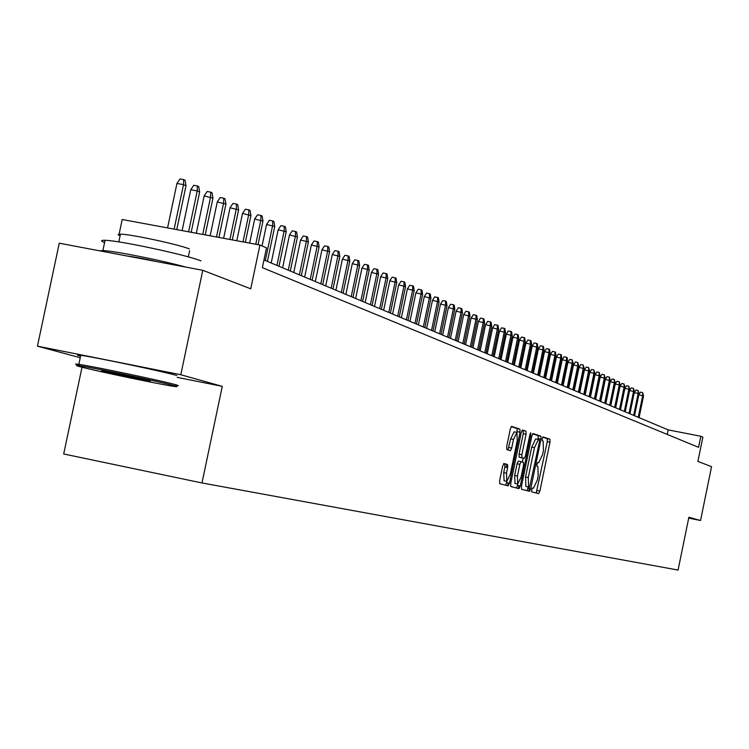 <?xml version="1.0" encoding="UTF-8"?>
<svg xmlns="http://www.w3.org/2000/svg" width="749" height="749" viewBox="0 0 749 749"><rect width="100%" height="100%" fill="white"/><g stroke="black" fill="none" stroke-linecap="round" stroke-linejoin="round"><path stroke-width="1.12" d="M531.65 489.827L531.706 491.868L538.681 493.638L539.889 491.082L549.991 442.153L549.906 439.223L543.062 436.92L542.201 438.689L542.267 440.768L543.156 441.058L543.428 450.495L542.585 454.596L538.69 462.732L537.782 462.461L536.93 464.249L536.986 466.309L537.904 466.571L538.175 475.943L537.333 480.043L533.419 488.254L532.511 488.02L531.65 489.827M529.169 488.395L528.86 491.138M503.937 463.5L502.626 466.168L499.63 480.68L499.742 483.732L508.178 485.876L509.47 483.227L520.021 432.201L519.909 429.14L511.623 426.35L510.312 428.98L506.699 446.498L506.82 449.587L510.415 450.673L511.707 448.033L513.496 439.41L516.922 432.398L517.241 440.609L510.294 474.239L506.801 481.326L506.502 473.209L507.672 467.573L507.55 464.52L503.937 463.5M504.105 480.783L503.693 472.638L504.854 467.002L504.732 463.949L507.55 464.52L503.618 463.64M688.706 518.102L700.54 520.508L711.55 466.674L697.899 461.412L702.862 437.144L700.83 436.264L698.564 447.331L262.356 267.646L266.504 247.882L259.931 245.026L122.199 219.504L118.866 235.298M177.176 377.356L222.266 386.362L180.809 374.734L202.773 270.295L250.746 288.814L259.931 245.026M222.266 386.362L201.987 482.955L678.07 570.073L688.883 517.241L700.54 520.508M521.454 486.316L521.547 489.284L529.506 491.307L530.741 488.723L540.975 439.157L540.89 436.19L533.073 433.559L531.827 436.124L521.454 486.316M529.852 434.701L530.816 434.897L520.265 486.007L519.001 488.629L510.818 486.55L510.706 483.536L521.229 432.604L522.493 430.01M522.502 430.01L525.967 431.171L526.07 434.214L521.838 454.727L521.941 457.742L524.225 458.425L525.489 455.832L529.88 434.579L530.751 432.782L530.816 434.897M180.809 374.734L37.45 346.15L59.265 243.2L202.773 270.295M536.518 493.095L536.705 492.205M506.212 467.282L506.811 464.371M82.025 367.235L63.693 453.969L201.987 482.955M37.45 346.15L80.237 357.732M700.83 436.264L668.174 429.879L263.966 259.959M667.237 434.429L668.174 429.879M536.218 493.011L547.294 441.62L547.219 438.689L542.725 437.182M518.711 485.698L518.626 488.535M538.082 439.42L538.156 435.646L532.67 433.802M527.015 490.67L528.26 486.99M529.571 487.253L539.43 441.891L539.364 439.803L538.391 439.485L534.468 447.659L528.288 477.572L528.569 486.99L529.571 487.253L525.873 486.447L528.607 487M535.657 438.942L538.306 439.466L535.657 438.942L531.724 447.106L534.468 447.659M525.873 486.447L525.555 477.019L531.724 447.106M507.925 482.908L507.841 485.792M522.09 430.254L525.967 431.171M524.225 458.425L519.16 457.19L519.057 454.175L523.289 433.662L523.186 430.628M523.13 458.201L522.343 462.03M517.793 484.041L517.503 485.446L520.265 486.007M517.437 476.027L517.699 484.013L521.107 477.019L523.523 465.344L523.42 462.348L521.126 461.674L519.862 464.286L517.437 476.027L514.657 475.456L515.04 483.479M521.126 461.674L518.355 461.112L517.082 463.725L519.862 464.286M514.657 475.456L517.082 463.725M516.473 487.992L517.503 485.446M516.847 432.379L514.114 431.836L510.678 438.848L513.496 439.41M507.953 449.924L510.678 438.848M517.053 432.454L517.11 428.587L511.202 426.602M505.622 485.23L506.942 481.354M638.813 394.779L640.461 392.148L642.633 392.57L643.541 395.903L638.813 394.779L634.515 415.723L639 393.815L638.176 393.44L633.673 415.377M642.633 392.57L642.726 395.528L638.251 417.296M643.541 395.903L639.075 417.642M80.471 366.841C96.172 371.083 162.28 384.883 174.339 386.437C177.906 386.933 177.625 386.615 173.506 385.501C159.986 381.728 94.196 367.918 80.049 365.887C75.228 365.166 75.368 365.484 80.471 366.841M79.778 365.437L79.6 365.39C74.479 364.033 74.226 363.686 78.832 364.351L79.151 364.398C93.634 366.458 161.091 380.623 174.91 384.499C179.133 385.651 179.414 385.978 175.762 385.473M103.568 371.476L101.686 370.877L103.072 370.961C109.391 371.804 142.956 378.835 150.081 380.801L103.568 371.476M127.18 256.027C134.764 256.973 144.997 258.901 157.88 261.822M80.555 356.206C76.361 355.007 76.426 354.708 80.752 355.307C94.617 357.086 162.898 371.438 176.811 375.483M120.083 235.86L118.005 234.521L120.439 234.147C130.598 234.137 179.507 244.651 189.431 248.968M99.561 250.812L102.894 250.559C114.194 250.887 161.204 260.249 185.818 267.093M104.579 242.592C100.488 240.916 100.647 240.157 105.066 240.298C119.269 240.457 187.39 255.1 200.919 260.886M634.244 392.682L635.901 390.042L638.082 390.463L638.176 393.44L634.244 392.682L629.909 413.785M638.082 390.463L639 393.815M629.6 390.557L631.267 387.898L633.467 388.319L634.403 391.708L629.6 390.557L625.228 411.819M633.467 388.319L633.57 391.324L629.02 413.42M634.403 391.708L629.862 413.776M624.891 388.403L626.567 385.716L628.786 386.147L629.731 389.564L624.891 388.403L620.481 409.825M628.786 386.147L628.879 389.171L624.301 411.435M629.731 389.564L625.162 411.791M620.106 386.212L621.801 383.507L624.029 383.937L624.984 387.383L620.106 386.212L615.659 407.802M624.029 383.937L624.123 386.99L619.517 409.422M624.984 387.383L620.378 409.787M615.247 383.994L616.951 381.269L619.208 381.7L620.172 385.173L615.247 383.994L610.772 405.743M619.208 381.7L619.301 384.771L614.648 407.372M620.172 385.173L615.528 407.746M610.313 381.737L612.036 378.985L614.302 379.425L615.285 382.926L610.313 381.737L605.801 403.655M614.302 379.425L614.395 382.514L609.705 405.293M615.285 382.926L610.604 405.677M605.304 379.443L607.036 376.672L609.321 377.112L610.313 380.642L605.304 379.443L600.754 401.53M609.321 377.112L609.414 380.23L604.686 403.187M610.313 380.642L605.595 403.571M600.211 377.112L601.962 374.322L604.265 374.762L605.267 378.329L600.211 377.112L595.624 399.376M604.265 374.762L604.349 377.908L599.593 401.043M605.267 378.329L600.511 401.436M595.043 374.743L596.813 371.935L599.125 372.384L600.146 375.97L595.043 374.743L590.418 397.185M599.125 372.384L599.209 375.549L594.406 398.871M600.146 375.97L595.352 399.264M589.791 372.337L591.57 369.51L593.91 369.959L594.94 373.582L589.791 372.337L585.128 394.966M593.91 369.959L593.994 373.142L589.145 396.652M594.94 373.582L590.1 397.054M584.454 369.903L586.252 367.047L588.602 367.497L589.65 371.148L584.454 369.903L579.745 392.701M588.602 367.497L588.686 370.708L583.799 394.405M589.65 371.148L584.772 394.817M579.024 367.413L580.84 364.548L583.209 364.997L584.267 368.686L579.024 367.413L574.286 390.407M583.209 364.997L583.293 368.236L578.368 392.12M584.267 368.686L579.351 392.542M573.509 364.894L575.344 362.001L577.732 362.45L578.808 366.177L573.509 364.894L568.734 388.076M577.732 362.45L577.807 365.718L572.845 389.798M578.808 366.177L573.846 390.22M567.901 362.329L569.755 359.408L572.161 359.866L573.247 363.621L567.901 362.329L563.089 385.698M572.161 359.866L572.236 363.153L567.227 387.439M573.247 363.621L568.248 387.87M562.209 359.726L564.072 356.777L566.497 357.245L567.068 357.507L567.602 361.027L562.209 359.726L557.34 383.282M566.497 357.245L566.572 360.559L561.525 385.042M567.602 361.027L562.555 385.473M556.413 357.067L558.295 354.099L560.739 354.567L561.319 354.839L561.862 358.387L556.413 357.067L551.507 380.829M560.739 354.567L560.814 357.91L555.721 382.599M561.862 358.387L556.769 383.048M550.515 354.371L552.425 351.384L554.887 351.852L555.477 352.124L556.02 355.709L550.515 354.371L545.572 378.339M554.887 351.852L554.953 355.223L549.813 380.118M556.02 355.709L550.889 380.567M544.523 351.627L546.442 348.613L548.933 349.09L549.532 349.362L550.075 352.976L544.523 351.627L539.533 375.801M548.933 349.09L548.998 352.479L543.811 377.599M550.075 352.976L544.898 378.058M538.428 348.837L540.366 345.804L542.875 346.272L543.484 346.562L544.036 350.204L538.428 348.837L533.391 373.217M542.875 346.272L542.941 349.699L537.707 375.024M544.036 350.204L538.812 375.492M532.221 346.001L534.177 342.939L536.705 343.417L537.323 343.707L537.885 347.377L532.221 346.001L527.146 370.586M536.705 343.417L536.771 346.871L531.49 372.412M537.885 347.377L532.614 372.89M525.91 343.117L527.886 340.018L530.432 340.505L531.069 340.795L531.631 344.512L525.91 343.117L520.78 367.918M530.432 340.505L530.498 343.988L525.171 369.763M531.631 344.512L526.313 370.24M519.488 340.177L521.482 337.059L524.047 337.537L524.693 337.836L525.264 341.581L519.488 340.177L514.31 365.194M524.047 337.537L524.113 341.057L518.729 367.057M525.264 341.581L519.9 367.544M512.953 337.181L514.966 334.035L517.55 334.522L518.205 334.831L518.785 338.604L512.953 337.181L507.728 362.422M517.55 334.522L517.606 338.071L512.185 364.295M518.785 338.604L513.365 364.8M506.296 334.138L508.328 330.964L510.94 331.461L511.604 331.77L512.194 335.58L506.296 334.138L501.025 359.604M510.94 331.461L510.987 335.028L505.509 361.495M512.194 335.58L506.717 362.001M499.517 331.039L501.568 327.837L504.199 328.334L504.882 328.642L505.472 332.49L499.517 331.039L494.19 356.739M504.199 328.334L504.255 331.929L498.722 358.64M505.472 332.49L499.958 359.155M492.608 327.875L494.686 324.645L497.345 325.15L498.038 325.469L498.637 329.354L492.608 327.875L487.243 353.818M497.345 325.15L497.392 328.783L491.812 355.738M498.637 329.354L493.057 356.262M485.586 324.663L487.683 321.405L490.361 321.901L491.063 322.229L491.672 326.152L485.586 324.663L480.156 350.841M490.361 321.901L490.398 325.572L484.762 352.77M491.672 326.152L486.045 353.313M478.424 321.387L480.54 318.091L483.236 318.606L483.957 318.934L484.575 322.894L478.424 321.387L472.947 347.808M483.236 318.606L483.283 322.304L477.59 349.755M484.575 322.894L478.892 350.307M471.121 318.044L473.265 314.73L475.989 315.235L476.72 315.582L477.338 319.57L471.121 318.044L465.588 344.718M475.989 315.235L476.027 318.971L470.278 346.684M477.338 319.57L471.608 347.246M463.687 314.646L465.85 311.294L468.602 311.809L469.342 312.155L469.969 316.19L463.687 314.646L458.098 341.563M468.602 311.809L468.631 315.572L462.826 343.557M469.969 316.19L464.183 344.119M456.104 311.172L458.294 307.792L461.066 308.316L461.824 308.663L462.461 312.745L456.104 311.172L450.467 338.351M461.066 308.316L461.094 312.118L455.233 340.364M462.461 312.745L456.609 340.935M448.379 307.642L450.589 304.225L453.388 304.749L454.166 305.115L454.812 309.225L448.379 307.642L442.678 335.084M453.388 304.749L453.417 308.588L447.49 337.106M454.812 309.225L448.894 337.696M440.506 304.038L442.734 300.592L445.561 301.117L446.348 301.482L447.003 305.639L440.506 304.038L434.748 331.741M445.561 301.117L445.58 304.993L439.597 333.792M447.003 305.639L441.03 334.391M432.463 300.358L434.729 296.876L437.575 297.409L438.38 297.784L439.045 301.987L432.463 300.358L426.649 328.343M437.575 297.409L437.594 301.323L431.546 330.403M439.045 301.987L433.016 331.021M424.271 296.604L426.556 293.093L429.43 293.636L430.254 294.011L430.928 298.261L424.271 296.604L418.391 324.869M429.43 293.636L429.449 297.578L423.335 326.948M430.928 298.261L424.833 327.575M415.91 292.784L418.223 289.236L421.125 289.779L421.959 290.163L422.642 294.451L415.91 292.784L409.975 321.33M421.125 289.779L421.135 293.758L414.965 323.428M422.642 294.451L416.481 324.064M407.381 288.88L409.712 285.294L412.643 285.846L413.504 286.24L414.188 290.575L407.381 288.88L401.37 317.716M412.643 285.846L412.652 289.863L406.417 319.832M414.188 290.575L407.962 320.488M398.674 284.892L401.033 281.278L403.992 281.83L404.863 282.233L405.565 286.605L398.674 284.892L392.598 314.028M403.992 281.83L403.992 285.884L397.691 316.172M405.565 286.605L399.273 316.836M389.78 280.828L392.176 277.177L395.154 277.729L396.052 278.141L396.755 282.57L389.78 280.828L383.647 310.264M395.154 277.729L395.154 281.83L388.778 312.427M396.755 282.57L390.398 313.101M380.698 276.671L383.123 272.982L386.138 273.544L387.046 273.965L387.767 278.431L380.698 276.671L374.5 306.416M386.138 273.544L386.128 277.682L379.687 308.597M387.767 278.431L381.335 309.29M371.429 272.43L373.882 268.704L376.925 269.266L377.852 269.696L378.582 274.218L371.429 272.43L365.166 302.493M376.925 269.266L376.906 273.451L370.399 304.693M378.582 274.218L372.084 305.405M361.964 268.095L364.445 264.331L367.516 264.903L368.461 265.343L369.201 269.912L361.964 268.095L355.625 298.486M367.516 264.903L367.497 269.125L360.906 300.705M369.201 269.912L362.628 301.426M352.283 263.667L354.801 259.866L357.9 260.437L358.874 260.886L359.623 265.511L352.283 263.667L345.869 294.385M357.9 260.437L357.872 264.706L351.206 296.632M359.623 265.511L352.966 297.372M342.396 259.145L344.943 255.297L348.07 255.877L349.062 256.336L349.82 261.008L342.396 259.145L335.908 290.2M348.07 255.877L348.042 260.193L341.301 292.466M349.82 261.008L343.098 293.224M332.284 254.52L334.859 250.634L338.024 251.215L339.044 251.692L339.812 256.411L332.284 254.52L325.721 285.912M338.024 251.215L337.986 255.578L331.17 288.206M339.812 256.411L333.005 288.974M321.948 249.792L324.56 245.859L327.753 246.449L328.792 246.936L329.579 251.711L321.948 249.792L315.31 281.54M327.753 246.449L327.706 250.849L320.806 283.852M329.579 251.711L322.688 284.639M311.378 244.951L314.018 240.981L317.248 241.571L318.316 242.067L319.102 246.898L311.378 244.951L304.656 277.064M317.248 241.571L317.192 246.028L310.217 279.396M319.102 246.898L312.136 280.201M300.564 240.008L303.242 235.991L306.5 236.59L307.586 237.096L308.391 241.983L300.564 240.008L293.767 272.477M306.5 236.59L306.444 241.084L299.375 274.836M308.391 241.983L301.341 275.669M289.498 234.943L292.204 230.879L295.509 231.488L296.613 232.003L297.437 236.956L289.498 234.943L282.616 267.796M295.509 231.488L295.434 236.029L288.281 270.174M297.437 236.956L290.303 271.026M278.169 229.756L280.912 225.655L284.246 226.264L285.388 226.788L286.221 231.797L278.169 229.756L271.204 262.993M284.246 226.264L284.171 230.861L276.933 265.408M286.221 231.797L278.993 266.269M266.569 224.447L269.359 220.3L272.73 220.918L273.891 221.451L274.733 226.526L266.569 224.447L262.056 245.953M272.73 220.918L272.636 225.561L265.305 260.521M274.733 226.526L267.421 261.401M254.688 219.017L257.516 214.813L260.924 215.44L262.113 215.993L262.974 221.124L254.688 219.017L249.632 243.116M260.924 215.44L260.83 220.14L255.765 244.258M262.974 221.124L258.031 244.68M242.526 213.446L245.391 209.196L248.827 209.823L250.054 210.394L250.924 215.59L242.526 213.446L236.787 240.738M248.827 209.823L248.724 214.579L242.994 241.89M250.924 215.59L245.316 242.32M230.055 207.745L232.958 203.447L236.441 204.074L237.695 204.655L238.585 209.926L230.055 207.745L223.633 238.304M236.441 204.074L236.328 208.887L229.906 239.465M238.585 209.926L232.284 239.905M217.276 201.893L220.215 197.539L223.745 198.185L225.028 198.775L225.926 204.112L217.276 201.893L210.141 235.804M223.745 198.185L223.614 203.045L216.48 236.974M225.926 204.112L218.923 237.424M204.168 195.901L207.155 191.491L210.722 192.137L212.033 192.755L212.959 198.148L204.168 195.901L196.313 233.239M210.722 192.137L210.581 197.062L202.726 234.428M212.959 198.148L205.226 234.886M190.733 189.75L193.757 185.293L197.362 185.939L198.719 186.567L199.646 192.044L197.221 190.92L190.733 189.75L182.119 230.608M197.362 185.939L197.221 190.92L188.608 231.806M199.646 192.044L191.173 232.284M176.942 183.439L180.013 178.927L183.664 179.582L185.05 180.228L185.995 185.771L183.505 184.629L176.942 183.439L167.561 227.911M183.664 179.582L183.505 184.629L174.124 229.128M185.995 185.771L176.755 229.615M532.389 488.048L533.419 488.254M537.623 462.517L538.69 462.732M547.219 438.689L549.906 439.223M547.294 441.62L549.991 442.153M537.202 490.539L539.889 491.082M518.701 485.755L520.246 486.073M538.156 435.646L540.89 436.19M538.25 438.624L540.975 439.157M528.017 488.17L530.741 488.723M525.555 477.019L528.288 477.572M507.906 482.974L509.46 483.283M523.289 433.662L526.07 434.214M519.057 454.175L521.838 454.727M519.16 457.19L521.941 457.742L519.16 457.19M504.854 467.002L507.672 467.573M503.693 472.638L506.502 473.209M508.889 447.471L511.707 448.033M517.11 428.587L519.909 429.14M517.222 431.649L520.021 432.201M506.68 482.656L509.47 483.227M525.845 486.438L528.569 486.99M514.928 483.451L517.699 484.013M503.993 480.755L506.801 481.326M188.327 256.898L189.609 250.812M80.752 355.307L78.832 364.351M118.801 241.918L120.439 234.147M105.066 240.298L102.894 250.559M149.95 380.764L150.231 381.241M80.049 365.887L79.151 364.398"/></g></svg>
